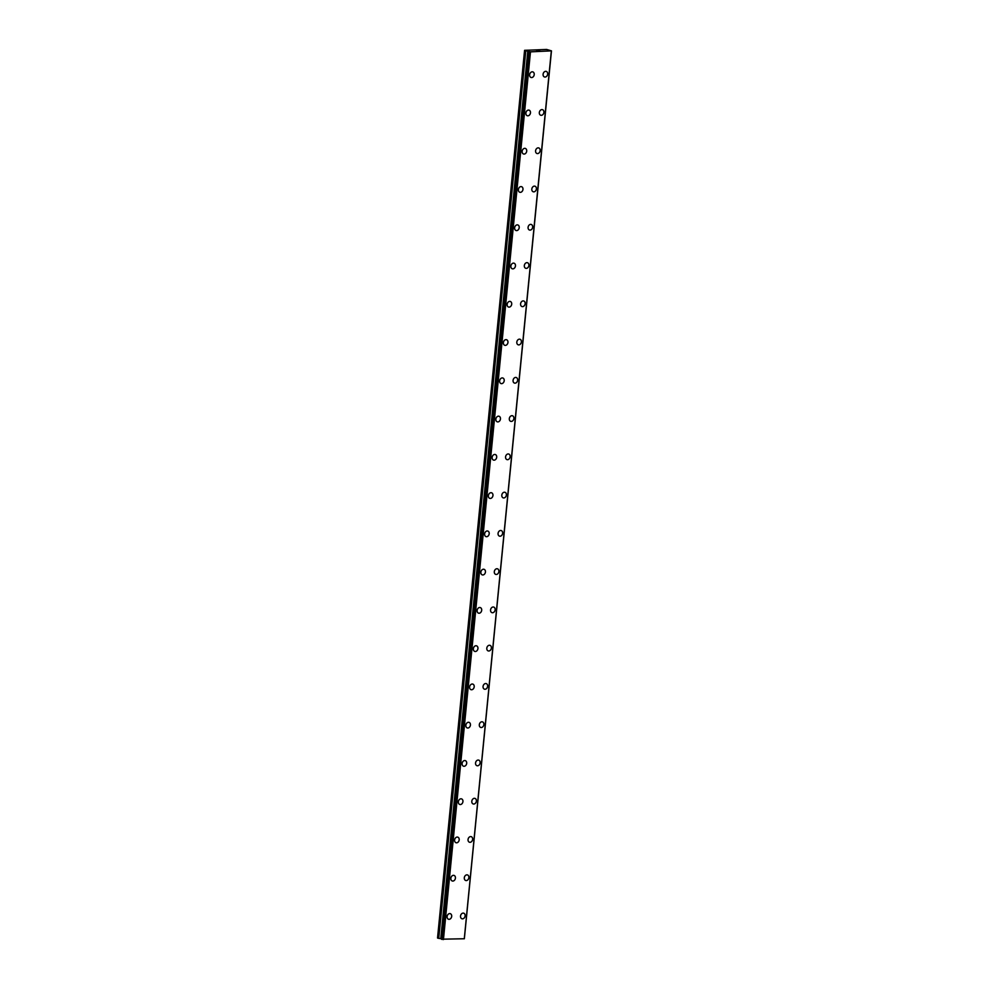 <?xml version="1.0" encoding="UTF-8"?>
<svg xmlns="http://www.w3.org/2000/svg" width="989" height="989" viewBox="0 0 989 989"><rect width="100%" height="100%" fill="white"/><g stroke="black" fill="none" stroke-linecap="round" stroke-linejoin="round"><path stroke-width="1.48" d="M450.255 913.663A2.93 2.238 -72.8 0 1 451.676 916.37A2.93 2.238 -72.8 0 1 448.524 919.251A2.93 2.238 -72.8 0 1 447.102 916.543A2.93 2.238 -72.8 0 1 450.255 913.663A2.93 2.238 -72.8 0 1 451.689 916.37A2.93 2.238 -72.8 0 1 448.524 919.251M454.013 875.401A2.93 2.238 -72.8 0 1 455.435 878.108A2.93 2.238 -72.8 0 1 452.282 880.989A2.93 2.238 -72.8 0 1 450.86 878.281A2.93 2.238 -72.8 0 1 454.013 875.401A2.93 2.238 -72.8 0 1 455.435 878.108A2.93 2.238 -72.8 0 1 452.282 880.989M457.759 837.139A2.93 2.238 -72.8 0 1 459.18 839.846A2.93 2.238 -72.8 0 1 456.028 842.727A2.93 2.238 -72.8 0 1 454.606 840.02A2.93 2.238 -72.8 0 1 457.759 837.139A2.93 2.238 -72.8 0 1 459.193 839.846A2.93 2.238 -72.8 0 1 456.028 842.727M461.517 798.877A2.93 2.238 -72.8 0 1 462.939 801.585A2.93 2.238 -72.8 0 1 459.786 804.465A2.93 2.238 -72.8 0 1 458.364 801.758A2.93 2.238 -72.8 0 1 461.517 798.877A2.93 2.238 -72.8 0 1 462.939 801.585A2.93 2.238 -72.8 0 1 459.786 804.465M465.263 760.615A2.93 2.238 -72.8 0 1 466.684 763.323A2.93 2.238 -72.8 0 1 463.532 766.203A2.93 2.238 -72.8 0 1 462.11 763.496A2.93 2.238 -72.8 0 1 465.263 760.615A2.93 2.238 -72.8 0 1 466.697 763.323A2.93 2.238 -72.8 0 1 463.532 766.203M469.021 722.353A2.93 2.238 -72.8 0 1 470.443 725.061A2.93 2.238 -72.8 0 1 467.29 727.941A2.93 2.238 -72.8 0 1 465.856 725.234A2.93 2.238 -72.8 0 1 469.021 722.353A2.93 2.238 -72.8 0 1 470.443 725.061A2.93 2.238 -72.8 0 1 467.29 727.941M472.767 684.091A2.93 2.238 -72.8 0 1 474.188 686.799A2.93 2.238 -72.8 0 1 471.036 689.679A2.93 2.238 -72.8 0 1 469.614 686.972A2.93 2.238 -72.8 0 1 472.767 684.091A2.93 2.238 -72.8 0 1 474.201 686.799A2.93 2.238 -72.8 0 1 471.036 689.679M476.513 645.829A2.93 2.238 -72.8 0 1 477.947 648.537A2.93 2.238 -72.8 0 1 474.794 651.417A2.93 2.238 -72.8 0 1 473.36 648.697A2.93 2.238 -72.8 0 1 476.525 645.829A2.93 2.238 -72.8 0 1 477.947 648.537A2.93 2.238 -72.8 0 1 474.794 651.417M480.271 607.567A2.93 2.238 -72.8 0 1 481.692 610.275A2.93 2.238 -72.8 0 1 478.54 613.155A2.93 2.238 -72.8 0 1 477.118 610.436A2.93 2.238 -72.8 0 1 480.271 607.567A2.93 2.238 -72.8 0 1 481.692 610.275A2.93 2.238 -72.8 0 1 478.54 613.155M484.017 569.305A2.93 2.238 -72.8 0 1 485.451 572.013A2.93 2.238 -72.8 0 1 482.298 574.893A2.93 2.238 -72.8 0 1 480.864 572.174A2.93 2.238 -72.8 0 1 484.029 569.305A2.93 2.238 -72.8 0 1 485.451 572.013A2.93 2.238 -72.8 0 1 482.298 574.893M487.775 531.044A2.93 2.238 -72.8 0 1 489.196 533.751A2.93 2.238 -72.8 0 1 486.044 536.631A2.93 2.238 -72.8 0 1 484.622 533.912A2.93 2.238 -72.8 0 1 487.775 531.044A2.93 2.238 -72.8 0 1 489.196 533.751A2.93 2.238 -72.8 0 1 486.044 536.619M491.521 492.769A2.93 2.238 -72.8 0 1 492.955 495.489A2.93 2.238 -72.8 0 1 489.79 498.357A2.93 2.238 -72.8 0 1 488.368 495.65A2.93 2.238 -72.8 0 1 491.533 492.782A2.93 2.238 -72.8 0 1 492.955 495.489A2.93 2.238 -72.8 0 1 489.802 498.357M495.279 454.507A2.93 2.238 -72.8 0 1 496.701 457.227A2.93 2.238 -72.8 0 1 493.548 460.095A2.93 2.238 -72.8 0 1 492.126 457.388A2.93 2.238 -72.8 0 1 495.279 454.52A2.93 2.238 -72.8 0 1 496.701 457.227A2.93 2.238 -72.8 0 1 493.548 460.095M499.025 416.245A2.93 2.238 -72.8 0 1 500.446 418.965A2.93 2.238 -72.8 0 1 497.294 421.833A2.93 2.238 -72.8 0 1 495.872 419.126A2.93 2.238 -72.8 0 1 499.025 416.245A2.93 2.238 -72.8 0 1 500.459 418.965A2.93 2.238 -72.8 0 1 497.306 421.833M502.783 377.983A2.93 2.238 -72.8 0 1 504.205 380.703A2.93 2.238 -72.8 0 1 501.052 383.571A2.93 2.238 -72.8 0 1 499.63 380.864A2.93 2.238 -72.8 0 1 502.783 377.983A2.93 2.238 -72.8 0 1 504.205 380.703A2.93 2.238 -72.8 0 1 501.052 383.571M506.529 339.722A2.93 2.238 -72.8 0 1 507.95 342.429A2.93 2.238 -72.8 0 1 504.798 345.309A2.93 2.238 -72.8 0 1 503.376 342.602A2.93 2.238 -72.8 0 1 506.529 339.722A2.93 2.238 -72.8 0 1 507.963 342.441A2.93 2.238 -72.8 0 1 504.81 345.309M510.287 301.46A2.93 2.238 -72.8 0 1 511.709 304.167A2.93 2.238 -72.8 0 1 508.556 307.047A2.93 2.238 -72.8 0 1 507.134 304.34A2.93 2.238 -72.8 0 1 510.287 301.46A2.93 2.238 -72.8 0 1 511.709 304.179A2.93 2.238 -72.8 0 1 508.556 307.047M514.033 263.198A2.93 2.238 -72.8 0 1 515.454 265.905A2.93 2.238 -72.8 0 1 512.302 268.785A2.93 2.238 -72.8 0 1 510.88 266.078A2.93 2.238 -72.8 0 1 514.033 263.198A2.93 2.238 -72.8 0 1 515.467 265.905A2.93 2.238 -72.8 0 1 512.302 268.785M517.791 224.936A2.93 2.238 -72.8 0 1 519.213 227.643A2.93 2.238 -72.8 0 1 516.06 230.524A2.93 2.238 -72.8 0 1 514.639 227.816A2.93 2.238 -72.8 0 1 517.791 224.936A2.93 2.238 -72.8 0 1 519.213 227.643A2.93 2.238 -72.8 0 1 516.06 230.524M521.537 186.674A2.93 2.238 -72.8 0 1 522.958 189.381A2.93 2.238 -72.8 0 1 519.806 192.262A2.93 2.238 -72.8 0 1 518.384 189.554A2.93 2.238 -72.8 0 1 521.537 186.674A2.93 2.238 -72.8 0 1 522.971 189.381A2.93 2.238 -72.8 0 1 519.806 192.262M525.295 148.412A2.93 2.238 -72.8 0 1 526.717 151.119A2.93 2.238 -72.8 0 1 523.564 154A2.93 2.238 -72.8 0 1 522.143 151.292A2.93 2.238 -72.8 0 1 525.295 148.412A2.93 2.238 -72.8 0 1 526.717 151.119A2.93 2.238 -72.8 0 1 523.564 154M529.041 110.15A2.93 2.238 -72.8 0 1 530.463 112.857A2.93 2.238 -72.8 0 1 527.31 115.738A2.93 2.238 -72.8 0 1 525.888 113.03A2.93 2.238 -72.8 0 1 529.041 110.15A2.93 2.238 -72.8 0 1 530.475 112.857A2.93 2.238 -72.8 0 1 527.31 115.738M532.799 71.888A2.93 2.238 -72.8 0 1 534.221 74.595A2.93 2.238 -72.8 0 1 531.068 77.476A2.93 2.238 -72.8 0 1 529.634 74.768A2.93 2.238 -72.8 0 1 532.799 71.888A2.93 2.238 -72.8 0 1 534.221 74.595A2.93 2.238 -72.8 0 1 531.068 77.476M463.693 913.181A2.93 2.238 -72.8 0 1 465.114 915.888A2.93 2.238 -72.8 0 1 461.962 918.769A2.93 2.238 -72.8 0 1 460.54 916.049A2.93 2.238 -72.8 0 1 463.693 913.181A2.93 2.238 -72.8 0 1 465.127 915.888A2.93 2.238 -72.8 0 1 461.974 918.769M467.451 874.919A2.93 2.238 -72.8 0 1 468.873 877.626A2.93 2.238 -72.8 0 1 465.72 880.494A2.93 2.238 -72.8 0 1 464.298 877.787A2.93 2.238 -72.8 0 1 467.451 874.919A2.93 2.238 -72.8 0 1 468.873 877.626A2.93 2.238 -72.8 0 1 465.72 880.507M471.197 836.645A2.93 2.238 -72.8 0 1 472.618 839.364A2.93 2.238 -72.8 0 1 469.466 842.232A2.93 2.238 -72.8 0 1 468.044 839.525A2.93 2.238 -72.8 0 1 471.197 836.657A2.93 2.238 -72.8 0 1 472.631 839.364A2.93 2.238 -72.8 0 1 469.466 842.232M474.955 798.383A2.93 2.238 -72.8 0 1 476.377 801.102A2.93 2.238 -72.8 0 1 473.224 803.97A2.93 2.238 -72.8 0 1 471.802 801.263A2.93 2.238 -72.8 0 1 474.955 798.395A2.93 2.238 -72.8 0 1 476.377 801.102A2.93 2.238 -72.8 0 1 473.224 803.97M478.701 760.121A2.93 2.238 -72.8 0 1 480.122 762.84A2.93 2.238 -72.8 0 1 476.97 765.709A2.93 2.238 -72.8 0 1 475.548 763.001A2.93 2.238 -72.8 0 1 478.701 760.121A2.93 2.238 -72.8 0 1 480.135 762.84A2.93 2.238 -72.8 0 1 476.97 765.709M482.459 721.859A2.93 2.238 -72.8 0 1 483.881 724.578A2.93 2.238 -72.8 0 1 480.728 727.447A2.93 2.238 -72.8 0 1 479.306 724.739A2.93 2.238 -72.8 0 1 482.459 721.859A2.93 2.238 -72.8 0 1 483.881 724.578A2.93 2.238 -72.8 0 1 480.728 727.447M486.205 683.597A2.93 2.238 -72.8 0 1 487.626 686.304A2.93 2.238 -72.8 0 1 484.474 689.185A2.93 2.238 -72.8 0 1 483.052 686.477A2.93 2.238 -72.8 0 1 486.205 683.597A2.93 2.238 -72.8 0 1 487.639 686.317A2.93 2.238 -72.8 0 1 484.474 689.185M489.963 645.335A2.93 2.238 -72.8 0 1 491.385 648.042A2.93 2.238 -72.8 0 1 488.232 650.923A2.93 2.238 -72.8 0 1 486.798 648.215A2.93 2.238 -72.8 0 1 489.963 645.335A2.93 2.238 -72.8 0 1 491.385 648.055A2.93 2.238 -72.8 0 1 488.232 650.923M493.709 607.073A2.93 2.238 -72.8 0 1 495.13 609.78A2.93 2.238 -72.8 0 1 491.978 612.661A2.93 2.238 -72.8 0 1 490.556 609.953A2.93 2.238 -72.8 0 1 493.709 607.073A2.93 2.238 -72.8 0 1 495.143 609.78A2.93 2.238 -72.8 0 1 491.978 612.661M497.455 568.811A2.93 2.238 -72.8 0 1 498.889 571.518A2.93 2.238 -72.8 0 1 495.736 574.399A2.93 2.238 -72.8 0 1 494.302 571.691A2.93 2.238 -72.8 0 1 497.467 568.811A2.93 2.238 -72.8 0 1 498.889 571.518A2.93 2.238 -72.8 0 1 495.736 574.399M501.213 530.549A2.93 2.238 -72.8 0 1 502.635 533.256A2.93 2.238 -72.8 0 1 499.482 536.137A2.93 2.238 -72.8 0 1 498.06 533.43A2.93 2.238 -72.8 0 1 501.213 530.549A2.93 2.238 -72.8 0 1 502.647 533.256A2.93 2.238 -72.8 0 1 499.482 536.137M504.959 492.287A2.93 2.238 -72.8 0 1 506.393 494.995A2.93 2.238 -72.8 0 1 503.24 497.875A2.93 2.238 -72.8 0 1 501.806 495.168A2.93 2.238 -72.8 0 1 504.971 492.287A2.93 2.238 -72.8 0 1 506.393 494.995A2.93 2.238 -72.8 0 1 503.24 497.875M508.717 454.025A2.93 2.238 -72.8 0 1 510.139 456.733A2.93 2.238 -72.8 0 1 506.986 459.613A2.93 2.238 -72.8 0 1 505.564 456.906A2.93 2.238 -72.8 0 1 508.717 454.025A2.93 2.238 -72.8 0 1 510.139 456.733A2.93 2.238 -72.8 0 1 506.986 459.613M512.463 415.763A2.93 2.238 -72.8 0 1 513.897 418.471A2.93 2.238 -72.8 0 1 510.732 421.351A2.93 2.238 -72.8 0 1 509.31 418.644A2.93 2.238 -72.8 0 1 512.475 415.763A2.93 2.238 -72.8 0 1 513.897 418.471A2.93 2.238 -72.8 0 1 510.744 421.351M516.221 377.501A2.93 2.238 -72.8 0 1 517.643 380.209A2.93 2.238 -72.8 0 1 514.49 383.089A2.93 2.238 -72.8 0 1 513.068 380.382A2.93 2.238 -72.8 0 1 516.221 377.501A2.93 2.238 -72.8 0 1 517.643 380.209A2.93 2.238 -72.8 0 1 514.49 383.089M519.967 339.239A2.93 2.238 -72.8 0 1 521.388 341.947A2.93 2.238 -72.8 0 1 518.236 344.827A2.93 2.238 -72.8 0 1 516.814 342.12A2.93 2.238 -72.8 0 1 519.979 339.239A2.93 2.238 -72.8 0 1 521.401 341.947A2.93 2.238 -72.8 0 1 518.248 344.827M523.725 300.977A2.93 2.238 -72.8 0 1 525.147 303.685A2.93 2.238 -72.8 0 1 521.994 306.565A2.93 2.238 -72.8 0 1 520.573 303.858A2.93 2.238 -72.8 0 1 523.725 300.977A2.93 2.238 -72.8 0 1 525.147 303.685A2.93 2.238 -72.8 0 1 521.994 306.565M527.471 262.715A2.93 2.238 -72.8 0 1 528.905 265.423A2.93 2.238 -72.8 0 1 525.752 268.303A2.93 2.238 -72.8 0 1 524.318 265.584A2.93 2.238 -72.8 0 1 527.471 262.715A2.93 2.238 -72.8 0 1 528.892 265.423A2.93 2.238 -72.8 0 1 525.74 268.303M531.229 224.454A2.93 2.238 -72.8 0 1 532.651 227.161A2.93 2.238 -72.8 0 1 529.498 230.041A2.93 2.238 -72.8 0 1 528.077 227.322A2.93 2.238 -72.8 0 1 531.229 224.454A2.93 2.238 -72.8 0 1 532.651 227.161A2.93 2.238 -72.8 0 1 529.498 230.041M534.975 186.192A2.93 2.238 -72.8 0 1 536.397 188.899A2.93 2.238 -72.8 0 1 533.244 191.779A2.93 2.238 -72.8 0 1 531.822 189.06A2.93 2.238 -72.8 0 1 534.975 186.192A2.93 2.238 -72.8 0 1 536.409 188.899A2.93 2.238 -72.8 0 1 533.256 191.779M538.733 147.93A2.93 2.238 -72.8 0 1 540.155 150.637A2.93 2.238 -72.8 0 1 537.002 153.518A2.93 2.238 -72.8 0 1 535.581 150.798A2.93 2.238 -72.8 0 1 538.733 147.93A2.93 2.238 -72.8 0 1 540.155 150.637A2.93 2.238 -72.8 0 1 537.002 153.505M542.479 109.668A2.93 2.238 -72.8 0 1 543.901 112.375A2.93 2.238 -72.8 0 1 540.748 115.243A2.93 2.238 -72.8 0 1 539.326 112.536A2.93 2.238 -72.8 0 1 542.479 109.668A2.93 2.238 -72.8 0 1 543.913 112.375A2.93 2.238 -72.8 0 1 540.748 115.243M546.237 71.393A2.93 2.238 -72.8 0 1 547.659 74.113A2.93 2.238 -72.8 0 1 544.506 76.981A2.93 2.238 -72.8 0 1 543.085 74.274A2.93 2.238 -72.8 0 1 546.237 71.406A2.93 2.238 -72.8 0 1 547.659 74.113A2.93 2.238 -72.8 0 1 544.506 76.981M539.611 50.773L538.77 50.637M539.129 50.624L537.967 50.501L538.931 50.798M538.733 50.464L537.979 50.501M539.759 50.785L538.733 50.476M538.313 50.81L537.361 50.674M537.41 50.538L536.619 50.55L537.46 50.674M537.522 50.513L536.631 50.55M525.53 50.624L530.475 51.861L551.466 50.859L546.633 49.45L524.578 50.328L525.53 50.624L438.486 938.326L441.428 938.746M528.485 51.057L441.378 939.204L464.323 938.746L551.355 51.057L464.323 938.746M524.578 50.328L437.534 938.029L438.486 938.326M530.475 51.861L443.443 939.55M551.318 51.107L464.286 938.796M525.789 50.674L438.745 938.376M527.817 50.909L440.773 938.61M528.336 51.008L441.292 938.697M528.46 51.539L441.428 939.179M528.472 51.539L441.428 939.229M528.818 51.651L441.774 939.34M529.09 51.688L442.058 939.377M530.042 51.799L443.01 939.488M530.178 51.824L443.134 939.513M551.417 50.872L464.373 938.561L551.466 50.859"/></g></svg>
